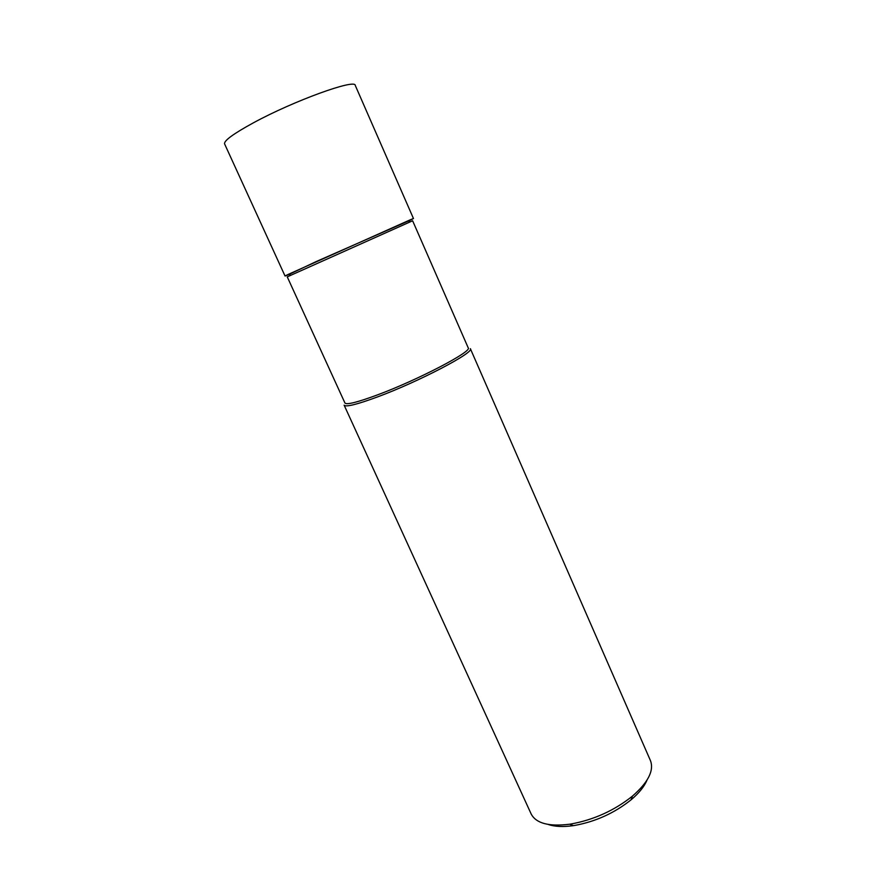 <?xml version="1.0" encoding="UTF-8"?>
<svg xmlns="http://www.w3.org/2000/svg" width="870" height="870" viewBox="0 0 870 870"><rect width="100%" height="100%" fill="white"/><g stroke="black" fill="none" stroke-linecap="round" stroke-linejoin="round"><path stroke-width="1.3" d="M316.212 261.555L409.694 220.447C414.653 218.109 414.707 217.946 409.857 219.979L288.503 274.267C283.761 276.519 283.914 276.584 288.96 274.463L316.212 261.555M412.63 220.784L287.252 276.867L344.933 402.995C346.521 405.028 357.374 402.321 377.504 394.882C418.013 379.875 472.725 351.219 468.212 347.848L412.63 220.784M470.365 348.685C475.031 352.187 418.981 381.604 377.471 396.937C356.874 404.528 345.76 407.28 344.128 405.159L531.168 813.983C536.061 823.368 548.883 826.783 569.654 824.216L570.753 824.042C593.742 819.855 614.307 810.557 632.436 796.126C648.193 782.358 654.196 770.526 650.455 760.619L470.365 348.685M548.089 824.423C554.679 826.696 563.118 827.098 573.406 825.641L574.418 825.489C595.515 821.661 614.372 813.124 631 799.878C638.95 793.179 644.268 786.611 646.965 780.194M413.478 218.555L355.264 85.412C355.536 78.496 293.755 100.822 253.42 122.811C233.443 133.73 223.829 140.744 224.58 143.876L285.034 276.007M409.085 222.209L409.857 219.979M290.678 275.181L288.503 274.267M631 799.878L632.436 796.126M573.406 825.641L569.654 824.216"/></g></svg>
